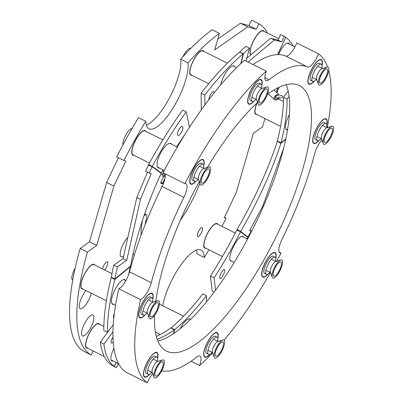 <?xml version="1.0" encoding="UTF-8"?>
<svg xmlns="http://www.w3.org/2000/svg" width="403" height="403" viewBox="0 0 403 403"><rect width="100%" height="100%" fill="white"/><g stroke="black" fill="none" stroke-linecap="round" stroke-linejoin="round"><path stroke-width="0.6" d="M133.005 254.097A11.979 3.783 -63.4 0 1 133.443 254.222A11.979 3.783 -63.4 0 1 134.244 255.321M123.64 256.091A11.979 3.783 -63.4 0 1 121.137 256.751A11.979 3.783 -63.4 0 1 122.804 244.974A11.979 3.783 -63.4 0 1 127.872 237.281M199.903 183.446A64.168 20.261 -63.4 0 1 194.81 195.077A64.168 20.261 -63.4 0 1 180.191 220.622M102.634 268.987A5.017 1.582 -63.4 0 1 103.687 265.799A5.017 1.582 -63.4 0 1 107.475 261.759A5.017 1.582 -63.4 0 1 106.78 266.69A5.017 1.582 -63.4 0 1 104.599 269.97M198.407 231.614A5.017 1.582 -63.4 0 1 202.195 227.569A5.017 1.582 -63.4 0 1 201.495 232.501A5.017 1.582 -63.4 0 1 197.707 236.541A5.017 1.582 -63.4 0 1 198.407 231.614M84.141 324.385A11.697 3.692 -63.4 0 1 92.977 314.96A11.697 3.692 -63.4 0 1 91.35 326.455A11.697 3.692 -63.4 0 1 82.514 335.885A11.697 3.692 -63.4 0 1 84.141 324.385M91.229 293.177A11.697 3.692 -63.4 0 1 89.028 299.273A11.697 3.692 -63.4 0 1 80.192 308.698A11.697 3.692 -63.4 0 1 81.819 297.202A11.697 3.692 -63.4 0 1 85.985 290.558M203.878 51.388A13.742 4.337 116.6 0 0 203.147 50.602A13.742 4.337 116.6 0 0 192.765 61.679A13.742 4.337 116.6 0 0 190.856 75.19A13.742 4.337 116.6 0 0 191.924 75.301M201.45 50.964A13.742 4.337 116.6 0 0 201.394 50.702M159.941 304.396A13.742 4.337 116.6 0 0 159.533 303.832M94.891 265.119A13.742 4.337 116.6 0 0 94.161 264.333A13.742 4.337 116.6 0 0 83.779 275.41A13.742 4.337 116.6 0 0 81.869 288.916A13.742 4.337 116.6 0 0 82.932 289.032M92.463 264.695A13.742 4.337 116.6 0 0 92.408 264.433M145.765 121.278L138.501 117.651A185.662 58.621 -63.4 0 0 116.694 156.858L123.953 160.49A185.662 58.621 -63.4 0 1 145.765 121.278A40.104 12.664 -63.4 0 0 149.019 128.799A40.104 12.664 -63.4 0 0 179.315 96.473A40.104 12.664 -63.4 0 0 188 62.838A185.662 58.621 -63.4 0 1 219.403 33.399L214.698 49.937L247.704 26.825L256.273 29.288L258.902 23.782A185.662 58.621 -63.4 0 1 267.542 33.132M188 62.838L180.735 59.211A40.104 12.664 -63.4 0 1 172.051 92.841A40.104 12.664 -63.4 0 1 146.334 125.091M143.503 130.98A13.742 4.337 116.6 0 0 143.448 130.718M97.259 323.931A13.742 4.337 116.6 0 0 97.204 323.669M215.464 223.957A13.742 4.337 116.6 0 0 215.409 223.695M261.703 31.006A13.742 4.337 116.6 0 0 261.653 30.744M87.431 252.087L80.172 248.455A185.662 58.621 -63.4 0 0 83.905 351.386L91.164 355.018A185.662 58.621 -63.4 0 1 87.431 252.087L96.715 245.442L113.883 186.09L125.837 161.029L123.953 160.49M86.046 346.897L85.879 347.25M93.103 350.953L91.164 355.018M162.676 305.761A40.104 12.664 -63.4 0 1 180.025 266.156A40.104 12.664 -63.4 0 1 201.047 250.001A40.104 12.664 -63.4 0 1 204.301 257.517L197.042 253.89A40.104 12.664 -63.4 0 0 196.473 250.077M224.38 217.444L226.113 218.305A185.662 58.621 -63.4 0 1 221.932 226.4M208.925 249.795A185.662 58.621 -63.4 0 1 204.301 257.517M264.862 118.522A185.662 58.621 -63.4 0 1 262.635 126.708L253.351 133.353L236.183 192.71L224.229 217.766L226.113 218.305M217.796 39.056L240.445 23.198L249.014 25.656L251.638 20.15L258.902 23.782M249.014 25.656L256.273 29.288M240.445 23.198L247.704 26.825M180.735 59.211A185.662 58.621 -63.4 0 1 212.139 29.772L219.403 33.399M80.172 248.455L89.456 241.81L106.624 182.458L113.883 186.09M89.456 241.81L96.715 245.442M106.624 182.458L118.422 157.724M256.837 103.173A13.742 4.337 116.6 0 0 255.905 114.462A13.742 4.337 116.6 0 0 256.973 114.578M245.226 115.011A5.017 1.582 -63.4 0 1 243.699 116.719M141.141 235.08A64.168 20.261 -63.4 0 1 142.531 220.209M130.32 268.746A11.979 3.783 -63.4 0 1 129.64 269.869M264.136 31.429A13.742 4.337 116.6 0 0 263.164 30.552A13.742 4.337 116.6 0 0 253.517 40.718A13.742 4.337 116.6 0 0 250.742 54.959M217.892 224.38A13.742 4.337 116.6 0 0 206.779 234.672A13.742 4.337 116.6 0 0 205.933 248.298M99.687 324.35A13.742 4.337 116.6 0 0 98.715 323.473A13.742 4.337 116.6 0 0 88.574 334.646A13.742 4.337 116.6 0 0 86.902 348.242A13.742 4.337 116.6 0 0 87.728 348.268M145.931 131.398A13.742 4.337 116.6 0 0 134.819 141.69A13.742 4.337 116.6 0 0 133.972 155.316M157.598 358.605A13.742 4.337 116.6 0 0 156.863 352.519A13.742 4.337 116.6 0 0 146.48 363.597A13.742 4.337 116.6 0 0 144.571 377.102A13.742 4.337 116.6 0 0 149.881 374.039M217.852 338.651A13.742 4.337 116.6 0 0 217.121 332.561A13.742 4.337 116.6 0 0 206.739 343.638A13.742 4.337 116.6 0 0 204.83 357.144A13.742 4.337 116.6 0 0 210.139 354.081M275.803 258.635A13.742 4.337 116.6 0 0 275.068 252.55A13.742 4.337 116.6 0 0 264.685 263.627A13.742 4.337 116.6 0 0 262.776 277.133A13.742 4.337 116.6 0 0 268.086 274.065M326.843 124.92A13.742 4.337 116.6 0 0 326.108 118.83A13.742 4.337 116.6 0 0 315.725 129.907A13.742 4.337 116.6 0 0 313.816 143.418A13.742 4.337 116.6 0 0 319.126 140.35M322.042 65.684A13.742 4.337 116.6 0 0 321.312 59.599A13.742 4.337 116.6 0 0 310.93 70.671A13.742 4.337 116.6 0 0 309.02 84.182A13.742 4.337 116.6 0 0 314.33 81.114M261.789 85.643A13.742 4.337 116.6 0 0 261.058 79.557A13.742 4.337 116.6 0 0 250.676 90.63A13.742 4.337 116.6 0 0 248.767 104.14A13.742 4.337 116.6 0 0 254.076 101.072M203.842 165.653A13.742 4.337 116.6 0 0 203.107 159.568A13.742 4.337 116.6 0 0 192.725 170.645A13.742 4.337 116.6 0 0 190.815 184.151A13.742 4.337 116.6 0 0 196.125 181.088M152.802 299.374A13.742 4.337 116.6 0 0 152.067 293.283A13.742 4.337 116.6 0 0 141.685 304.361A13.742 4.337 116.6 0 0 139.776 317.871A13.742 4.337 116.6 0 0 145.085 314.803M164.913 173.673A13.37 4.221 116.6 0 1 162.308 185.984A13.37 4.221 116.6 0 1 162.082 186.458A169.245 53.438 -63.4 0 0 129.504 271.813A13.37 4.221 116.6 0 1 127.162 278.085A13.37 4.221 116.6 0 1 118.789 288.755L140.571 299.646A13.37 4.221 116.6 0 0 148.944 288.976A13.37 4.221 116.6 0 0 151.291 282.705A169.245 53.438 -63.4 0 1 183.864 197.349A13.37 4.221 116.6 0 0 184.095 196.876A13.37 4.221 116.6 0 0 185.949 183.733A13.37 4.221 116.6 0 0 184.841 183.637L163.059 172.746A185.662 58.621 116.6 0 1 244.485 60.299L266.267 71.19A13.37 4.221 116.6 0 0 265.94 80.676A13.37 4.221 116.6 0 0 269.053 79.703A169.245 53.438 -63.4 0 1 307.524 66.943A13.37 4.221 116.6 0 0 317.544 56.138A13.37 4.221 116.6 0 0 318.551 53.851L296.769 42.96A13.37 4.221 116.6 0 1 295.762 45.247A13.37 4.221 116.6 0 1 285.737 56.052L307.524 66.943M321.901 139.901A13.37 4.221 116.6 0 0 314.592 153.996A169.245 53.438 -63.4 0 1 284.911 233.387A169.245 53.438 -63.4 0 1 282.019 239.352A13.37 4.221 116.6 0 0 279.934 252.968A13.37 4.221 116.6 0 0 281.042 253.064A185.662 58.621 116.6 0 1 276.695 261.255M157.946 341.119A148.445 46.869 116.6 0 0 256.902 220.592A148.445 46.869 116.6 0 0 286.155 84.69M199.263 181.652A148.445 46.869 116.6 0 0 187.199 205.218A148.445 46.869 116.6 0 0 155.775 301.343M154.505 315.448A148.445 46.869 116.6 0 0 166.56 351.129A148.445 46.869 116.6 0 0 278.69 231.483A148.445 46.869 116.6 0 0 299.323 85.572A148.445 46.869 116.6 0 0 267.451 94.327M257.532 102.533A148.445 46.869 116.6 0 0 207.389 167.452M161.709 370.795A169.245 53.438 -63.4 0 0 196.83 356.998A13.37 4.221 116.6 0 1 199.943 356.025A13.37 4.221 116.6 0 1 199.616 365.511L191.077 361.244M199.616 365.511A185.662 58.621 116.6 0 0 212.658 352.912M224.043 340.187A185.662 58.621 116.6 0 0 270.433 272.529M279.188 252.137L281.042 253.064M327.281 127.675A185.662 58.621 116.6 0 0 328.722 70.601M327.584 66.963A185.662 58.621 116.6 0 0 318.551 53.851M253.019 64.566A169.245 53.438 -63.4 0 1 285.737 56.052M266.267 71.19A185.662 58.621 116.6 0 0 184.841 183.637M118.789 288.755A185.662 58.621 116.6 0 0 125.55 371.959L147.332 382.85A185.662 58.621 116.6 0 1 140.571 299.646M152.636 373.536A13.37 4.221 116.6 0 0 147.332 382.85M214.2 357.224L212.401 352.207A6.201 1.96 -63.4 0 1 212.29 351.597A6.201 1.96 -63.4 0 1 214.109 345.703A6.201 1.96 -63.4 0 1 217.716 341.583L222.809 340.011A10.055 3.174 116.6 0 0 216.965 346.691A10.055 3.174 116.6 0 0 214.018 356.237A10.055 3.174 116.6 0 0 214.2 357.224A10.055 3.174 116.6 0 0 220.204 353.814A10.055 3.174 116.6 0 0 224.632 341.82A10.055 3.174 116.6 0 0 222.809 340.011M223.504 343.351A7.914 2.499 116.6 0 0 222.063 341.93A7.914 2.499 116.6 0 0 217.464 347.185A7.914 2.499 116.6 0 0 215.147 354.705A7.914 2.499 116.6 0 0 215.288 355.481A7.914 2.499 116.6 0 0 220.018 352.796A7.914 2.499 116.6 0 0 223.504 343.351M153.946 377.183L152.148 372.165A6.201 1.96 -63.4 0 1 152.037 371.556A6.201 1.96 -63.4 0 1 153.855 365.662A6.201 1.96 -63.4 0 1 157.457 361.541L162.55 359.97A10.055 3.174 116.6 0 0 156.707 366.649A10.055 3.174 116.6 0 0 153.76 376.195A10.055 3.174 116.6 0 0 153.946 377.183A10.055 3.174 116.6 0 0 159.951 373.772A10.055 3.174 116.6 0 0 164.374 361.778A10.055 3.174 116.6 0 0 162.55 359.97M154.893 374.664A7.914 2.499 116.6 0 0 155.034 375.44A7.914 2.499 116.6 0 0 159.764 372.755A7.914 2.499 116.6 0 0 163.245 363.31A7.914 2.499 116.6 0 0 161.81 361.889A7.914 2.499 116.6 0 0 157.21 367.143A7.914 2.499 116.6 0 0 154.893 374.664M145.332 130.693L143.871 130.864M133.458 155.059L133.338 155.336M103.838 326.425L98.785 323.901A13.37 4.221 116.6 0 0 88.63 334.797A13.37 4.221 116.6 0 0 86.831 347.819L104.312 356.559M149.503 374.236A13.37 4.221 -63.4 0 1 144.737 376.77A13.37 4.221 -63.4 0 1 146.692 363.435A13.37 4.221 -63.4 0 1 156.696 352.857A13.37 4.221 -63.4 0 1 157.528 358.186M209.762 354.277A13.37 4.221 -63.4 0 1 204.996 356.811A13.37 4.221 -63.4 0 1 206.946 343.477A13.37 4.221 -63.4 0 1 216.95 332.898A13.37 4.221 -63.4 0 1 217.786 338.228M212.094 352.348A9.627 3.038 -63.4 0 1 208.482 354.373L206.668 353.461A9.627 3.038 -63.4 0 1 209.122 341.88A9.627 3.038 -63.4 0 1 215.278 336.243L217.091 337.15A9.627 3.038 -63.4 0 1 217.64 341.25M208.482 354.373A9.627 3.038 -63.4 0 1 210.94 342.792A9.627 3.038 -63.4 0 1 217.091 337.15M157.387 361.209A9.627 3.038 116.6 0 0 156.838 357.108A9.627 3.038 116.6 0 0 156.671 357.043A9.627 3.038 116.6 0 0 149.689 364.614A9.627 3.038 116.6 0 0 148.228 374.327A9.627 3.038 116.6 0 0 148.395 374.392A9.627 3.038 116.6 0 0 151.84 372.307M156.838 357.108L155.024 356.202A9.627 3.038 116.6 0 0 154.858 356.136A9.627 3.038 116.6 0 0 147.876 363.708A9.627 3.038 116.6 0 0 146.415 373.42L148.228 374.327M113.001 337.029A5.017 1.531 118.8 0 0 111.424 343.018A5.017 1.531 118.8 0 0 111.525 343.059A5.017 1.531 118.8 0 0 113.258 342.076M173.708 333.558L174.675 329.669L171.043 327.856A153.795 48.562 116.6 0 0 202.835 293.852L206.462 295.666L206.517 301.897M157.271 339.386A153.795 55.418 118.6 0 0 174.363 329.911L174.675 329.669A153.795 48.562 116.6 0 0 206.462 295.666M156.339 336.389A153.795 55.418 118.6 0 0 170.862 327.997L174.363 329.911L173.406 333.765M116.276 362.539L114.125 366.332A185.662 56.707 -61.2 0 1 103.929 344.162L100.357 342.197L110.659 328.102M118.442 363.622L116.326 367.738A185.662 66.903 -61.4 0 1 114.225 366.403L110.558 364.372A185.662 56.707 -61.2 0 1 100.357 342.197M103.929 344.162L112.976 331.775M113.953 348.298A13.742 4.196 118.8 0 0 112.079 360.972A13.742 4.196 118.8 0 0 113.087 360.942M110.558 364.372L110.724 364.493A185.662 66.903 -61.4 0 0 112.825 365.828L116.326 367.738M190.513 319.539A13.742 4.337 116.6 0 0 189.652 318.854A13.742 4.337 116.6 0 0 180.101 328.833M239.508 231.282L237.135 229.448L240.707 231.463A153.795 43.564 119.4 0 0 249.079 216.446A153.795 43.564 119.4 0 0 280.861 143.332L277.289 141.322A153.795 43.564 119.4 0 1 245.508 214.431A153.795 43.564 119.4 0 1 237.135 229.448L236.843 229.982L240.536 231.78L247.754 237.347L247.926 237.029A185.662 52.592 -60.6 0 0 251.351 231.04L249.84 230.189M223.574 274.362A5.017 1.405 115.9 0 0 224.385 269.486A5.017 1.405 115.9 0 0 220.809 273.632A5.017 1.405 115.9 0 0 219.998 278.508A5.017 1.405 115.9 0 0 223.574 274.362M283.581 148.45L262.751 206.135L249.628 230.576L251.351 231.04M247.754 237.347A185.662 52.078 -64.1 0 1 246.958 238.914M214.154 292.16L212.169 291.198L210.447 276.04A153.795 43.141 115.9 0 0 236.843 229.982M230.637 260.645A185.662 52.078 -64.1 0 1 230.486 260.912M215.555 290.281L214.139 277.833L210.447 276.04M214.139 277.833A153.795 43.141 115.9 0 0 240.536 231.78L240.707 231.463L247.926 237.029M243.402 237.135A13.742 3.854 115.9 0 0 232.934 247.704A13.742 3.854 115.9 0 0 231.609 261.134M285.787 138.919L281.002 142.848L280.861 143.332L285.692 139.373M289.364 114.573A13.742 4.337 116.6 0 0 288.498 116.296A13.742 4.337 116.6 0 0 287.49 129.942M287.127 99.078L283.495 97.264A153.795 48.562 116.6 0 1 277.37 141.03L281.002 142.848A153.795 48.562 116.6 0 0 287.127 99.078L289.107 96.508M283.495 97.264L288.19 91.169M277.37 141.03L277.289 141.322L277.536 141.115M318.748 140.551A13.37 4.221 -63.4 0 1 314.149 143.151A13.37 4.221 -63.4 0 1 313.982 143.08A13.37 4.221 -63.4 0 1 316.058 129.494A13.37 4.221 -63.4 0 1 325.775 119.097A13.37 4.221 -63.4 0 1 325.941 119.167A13.37 4.221 -63.4 0 1 326.773 124.497M253.694 101.274A13.37 4.221 -63.4 0 1 248.933 103.803A13.37 4.221 -63.4 0 1 250.883 90.474A13.37 4.221 -63.4 0 1 260.887 79.89A13.37 4.221 -63.4 0 1 261.723 85.219M144.707 315.005A13.37 4.221 -63.4 0 1 140.108 317.604A13.37 4.221 -63.4 0 1 139.942 317.534A13.37 4.221 -63.4 0 1 142.017 303.948A13.37 4.221 -63.4 0 1 151.735 293.55A13.37 4.221 -63.4 0 1 151.901 293.621A13.37 4.221 -63.4 0 1 152.732 298.95M272.146 277.214L270.353 272.196A6.201 1.96 -63.4 0 1 273.305 263.708A6.201 1.96 -63.4 0 1 275.662 261.572L280.755 259.995A10.055 3.174 116.6 0 0 276.937 263.461A10.055 3.174 116.6 0 0 272.146 277.214A10.055 3.174 116.6 0 0 277.607 274.574A10.055 3.174 116.6 0 0 282.312 264.449A10.055 3.174 116.6 0 0 280.755 259.995M277.536 273.39A7.914 2.499 116.6 0 0 281.239 265.421A7.914 2.499 116.6 0 0 280.014 261.915A7.914 2.499 116.6 0 0 277.007 264.64A7.914 2.499 116.6 0 0 273.239 275.471A7.914 2.499 116.6 0 0 277.536 273.39M318.39 84.262L316.597 79.245A6.201 1.96 -63.4 0 1 316.481 78.635A6.201 1.96 -63.4 0 1 318.299 72.742A6.201 1.96 -63.4 0 1 321.906 68.621L326.999 67.044A10.055 3.174 116.6 0 0 321.156 73.724A10.055 3.174 116.6 0 0 318.209 83.275A10.055 3.174 116.6 0 0 318.39 84.262A10.055 3.174 116.6 0 0 324.4 80.847A10.055 3.174 116.6 0 0 328.823 68.853A10.055 3.174 116.6 0 0 326.999 67.044M327.694 70.389A7.914 2.499 116.6 0 0 326.259 68.963A7.914 2.499 116.6 0 0 321.659 74.223A7.914 2.499 116.6 0 0 319.337 81.738A7.914 2.499 116.6 0 0 319.483 82.519A7.914 2.499 116.6 0 0 324.208 79.829A7.914 2.499 116.6 0 0 327.694 70.389M200.185 184.231L198.392 179.214A6.201 1.96 -63.4 0 1 201.344 170.726A6.201 1.96 -63.4 0 1 203.701 168.59L208.794 167.018A10.055 3.174 116.6 0 0 204.976 170.479A10.055 3.174 116.6 0 0 200.185 184.231A10.055 3.174 116.6 0 0 205.646 181.592A10.055 3.174 116.6 0 0 210.351 171.466A10.055 3.174 116.6 0 0 208.794 167.018M132.139 128.361A10.055 3.174 116.6 0 0 127.827 131.907A10.055 3.174 116.6 0 0 122.88 144.979M205.046 171.658A7.914 2.499 116.6 0 0 201.278 182.488A7.914 2.499 116.6 0 0 205.575 180.408A7.914 2.499 116.6 0 0 209.278 172.439A7.914 2.499 116.6 0 0 208.054 168.938A7.914 2.499 116.6 0 0 205.046 171.658M275.592 261.24A9.627 3.038 116.6 0 0 275.042 257.139A9.627 3.038 116.6 0 0 267.773 264.897A9.627 3.038 116.6 0 0 266.433 274.357A9.627 3.038 116.6 0 0 270.04 272.337M275.042 257.139L273.229 256.232A9.627 3.038 116.6 0 0 265.955 263.99A9.627 3.038 116.6 0 0 264.62 273.451L266.433 274.357M321.836 68.288A9.627 3.038 116.6 0 0 321.287 64.188A9.627 3.038 116.6 0 0 321.12 64.122A9.627 3.038 116.6 0 0 314.139 71.689A9.627 3.038 116.6 0 0 312.678 81.406A9.627 3.038 116.6 0 0 312.844 81.471A9.627 3.038 116.6 0 0 316.284 79.386M321.287 64.188L319.468 63.281A9.627 3.038 116.6 0 0 319.302 63.216A9.627 3.038 116.6 0 0 312.32 70.782A9.627 3.038 116.6 0 0 310.859 80.499L312.678 81.406M203.631 168.258A9.627 3.038 116.6 0 0 203.082 164.157A9.627 3.038 116.6 0 0 195.813 171.915A9.627 3.038 116.6 0 0 194.473 181.375A9.627 3.038 116.6 0 0 198.08 179.355M203.082 164.157L201.268 163.25A9.627 3.038 116.6 0 0 193.994 171.008A9.627 3.038 116.6 0 0 192.659 180.468L194.473 181.375M267.708 274.267A13.37 4.221 -63.4 0 1 263.109 276.866A13.37 4.221 -63.4 0 1 262.942 276.801A13.37 4.221 -63.4 0 1 265.018 263.209A13.37 4.221 -63.4 0 1 274.735 252.812A13.37 4.221 -63.4 0 1 274.901 252.883A13.37 4.221 -63.4 0 1 275.733 258.212M313.952 81.315A13.37 4.221 -63.4 0 1 309.187 83.849A13.37 4.221 -63.4 0 1 311.136 70.515A13.37 4.221 -63.4 0 1 321.146 59.931A13.37 4.221 -63.4 0 1 321.977 65.261M195.747 181.285A13.37 4.221 -63.4 0 1 191.148 183.889A13.37 4.221 -63.4 0 1 190.982 183.818A13.37 4.221 -63.4 0 1 193.057 170.227A13.37 4.221 -63.4 0 1 202.774 159.835A13.37 4.221 -63.4 0 1 202.941 159.9A13.37 4.221 -63.4 0 1 203.772 165.235M321.08 138.617A9.627 3.038 -63.4 0 1 317.473 140.642L315.66 139.735A9.627 3.038 -63.4 0 1 315.222 139.317A9.627 3.038 -63.4 0 1 317.665 128.95A9.627 3.038 -63.4 0 1 324.264 122.512L326.082 123.424A9.627 3.038 -63.4 0 1 326.521 123.837A9.627 3.038 -63.4 0 1 326.632 127.524M317.473 140.642A9.627 3.038 -63.4 0 1 317.035 140.224A9.627 3.038 -63.4 0 1 319.483 129.857A9.627 3.038 -63.4 0 1 326.082 123.424M256.031 99.345A9.627 3.038 -63.4 0 1 252.419 101.365L250.606 100.458A9.627 3.038 -63.4 0 1 253.059 88.877A9.627 3.038 -63.4 0 1 259.215 83.24L261.028 84.146A9.627 3.038 -63.4 0 1 261.577 88.247M252.419 101.365A9.627 3.038 -63.4 0 1 254.877 89.783A9.627 3.038 -63.4 0 1 261.028 84.146M147.04 313.071A9.627 3.038 -63.4 0 1 143.433 315.096L141.619 314.189A9.627 3.038 -63.4 0 1 141.181 313.771A9.627 3.038 -63.4 0 1 143.629 303.404A9.627 3.038 -63.4 0 1 150.228 296.966L152.042 297.877A9.627 3.038 -63.4 0 1 152.48 298.291A9.627 3.038 -63.4 0 1 152.591 301.978M143.433 315.096A9.627 3.038 -63.4 0 1 142.994 314.678A9.627 3.038 -63.4 0 1 145.443 304.31A9.627 3.038 -63.4 0 1 152.042 297.877M235.266 233.07L216.99 223.932A13.37 4.221 116.6 0 0 216.718 223.831A13.37 4.221 116.6 0 0 207.036 234.415A13.37 4.221 116.6 0 0 205.036 247.845L222.421 256.54M278.675 38.698L263.235 30.981A13.37 4.221 116.6 0 0 253.079 41.877A13.37 4.221 116.6 0 0 251.019 54.727M162.867 139.866L145.03 130.95A13.37 4.221 116.6 0 0 144.758 130.849A13.37 4.221 116.6 0 0 135.076 141.433A13.37 4.221 116.6 0 0 133.076 154.868L149.508 163.079M214.144 92.831A5.017 1.582 116.6 0 0 213.736 91.657A5.017 1.582 116.6 0 0 213.645 91.622A5.017 1.582 116.6 0 0 210.648 94.393A5.017 1.582 116.6 0 0 208.84 99.637M201.309 109.858L201.162 93.184A185.662 58.621 -63.4 0 1 239.553 52.118L243.18 53.931L240.762 63.669M204.88 104.931L204.795 94.997L201.162 93.184M204.795 94.997A185.662 58.621 -63.4 0 1 243.18 53.931L243.467 53.68A185.662 50.143 -65.4 0 1 249.573 48.103L245.83 46.395A185.662 50.143 -65.4 0 0 239.72 51.967L239.553 52.118M277.652 54.627L285.792 37.368A185.662 50.143 -65.4 0 0 284.236 36.305L280.488 34.593L278.02 40.174L281.768 41.887L284.236 36.305M289.54 44.129A13.742 4.473 114.3 0 0 288.432 43.045A13.742 4.473 114.3 0 0 278.528 54.617M285.883 37.434A185.662 60.45 -65.7 0 1 293.072 45.897M288.795 43.212A185.662 60.45 -65.7 0 1 289.248 43.987M248.047 62.077L274.398 39.962L270.655 38.25L278.02 40.174M274.398 39.962L281.768 41.887M246.712 58.339L270.655 38.25M249.573 48.103L245.961 61.034M239.669 52.173L243.467 53.68L241.049 63.402M234.556 66.727A13.742 4.337 116.6 0 0 233.589 65.85A13.742 4.337 116.6 0 0 226.486 71.684A13.742 4.337 116.6 0 0 220.718 84.842M323.186 143.498L321.393 138.476A6.201 1.96 -63.4 0 1 324.344 129.993A6.201 1.96 -63.4 0 1 326.702 127.857L331.795 126.28A10.055 3.174 116.6 0 0 327.977 129.741A10.055 3.174 116.6 0 0 323.186 143.498A10.055 3.174 116.6 0 0 328.647 140.854A10.055 3.174 116.6 0 0 333.352 130.733A10.055 3.174 116.6 0 0 331.795 126.28M328.047 130.925A7.914 2.499 116.6 0 0 324.279 141.75A7.914 2.499 116.6 0 0 328.576 139.675A7.914 2.499 116.6 0 0 332.279 131.705A7.914 2.499 116.6 0 0 331.054 128.199A7.914 2.499 116.6 0 0 328.047 130.925M258.137 104.221L256.338 99.198A6.201 1.96 -63.4 0 1 256.227 98.594A6.201 1.96 -63.4 0 1 258.046 92.7A6.201 1.96 -63.4 0 1 261.653 88.579L266.741 87.003A10.055 3.174 116.6 0 0 260.902 93.682A10.055 3.174 116.6 0 0 257.955 103.233A10.055 3.174 116.6 0 0 258.137 104.221A10.055 3.174 116.6 0 0 264.141 100.805A10.055 3.174 116.6 0 0 268.569 88.811A10.055 3.174 116.6 0 0 266.741 87.003M259.084 101.697A7.914 2.499 116.6 0 0 259.225 102.478A7.914 2.499 116.6 0 0 263.955 99.788A7.914 2.499 116.6 0 0 267.436 90.348A7.914 2.499 116.6 0 0 266 88.922A7.914 2.499 116.6 0 0 261.401 94.181A7.914 2.499 116.6 0 0 259.084 101.697M190.679 48.501A10.055 3.174 116.6 0 0 182.917 56.758M180.882 63.075A10.055 3.174 116.6 0 0 180.796 64.53M149.145 317.947L147.352 312.93A6.201 1.96 -63.4 0 1 150.304 304.446A6.201 1.96 -63.4 0 1 152.661 302.31L157.754 300.734A10.055 3.174 116.6 0 0 153.936 304.194A10.055 3.174 116.6 0 0 149.145 317.947A10.055 3.174 116.6 0 0 154.606 315.307A10.055 3.174 116.6 0 0 159.311 305.187A10.055 3.174 116.6 0 0 157.754 300.734M154.535 314.128A7.914 2.499 116.6 0 0 158.238 306.159A7.914 2.499 116.6 0 0 157.014 302.653A7.914 2.499 116.6 0 0 154.006 305.378A7.914 2.499 116.6 0 0 150.238 316.204A7.914 2.499 116.6 0 0 154.535 314.128M75.165 268.116A10.055 3.174 116.6 0 0 72.736 280.216M257.049 102.982A13.37 4.221 116.6 0 0 256.076 114.13L280.569 126.376M227.388 63.14L202.981 50.939A13.37 4.221 116.6 0 0 192.825 61.835A13.37 4.221 116.6 0 0 191.022 74.852L208.719 83.698M111.969 273.652L93.99 264.665A13.37 4.221 116.6 0 0 93.718 264.564A13.37 4.221 116.6 0 0 84.036 275.148A13.37 4.221 116.6 0 0 82.036 288.583L106.392 300.759M276.398 92.317A8.982 2.836 -63.4 0 1 278.035 87.839A8.982 2.836 -63.4 0 1 278.09 87.728M276.987 92.871A10.266 3.244 -63.4 0 1 278.73 88.272A10.266 3.244 -63.4 0 1 279.289 87.154M144.541 214.31A5.35 1.688 -63.4 0 1 145.478 214.139L146.385 214.592A5.35 1.688 116.6 0 0 144.843 215.237L144.309 214.97M145.055 224.829L146.692 216.859A5.35 1.688 116.6 0 0 146.385 214.592M143.921 216.094L144.843 215.237M162.852 182.806A1.068 1.013 106.5 0 1 160.837 182.549M160.888 182.221A1.068 0.539 15.4 0 0 160.822 182.342A1.068 0.539 15.4 0 0 161.341 183.002A1.068 0.539 15.4 0 0 162.883 182.907M165.18 177.013A1.068 0.468 35.9 0 0 164.459 176.454A1.068 0.468 35.9 0 0 163.643 176.398L165.129 174.343A1.713 0.746 -144.1 0 0 164.006 173.486A1.713 0.746 -144.1 0 0 162.696 173.406A1.713 0.746 -144.1 0 0 164.162 175.325A1.713 0.746 -144.1 0 0 164.353 175.416M163.82 171.29A6.629 2.897 -144.1 0 0 162.323 171.32M161.245 173.35A6.629 2.897 -144.1 0 0 163.432 176.7M278.287 97.461A2.141 1.335 -46.9 0 1 276.141 99.073A2.141 1.335 -46.9 0 1 275.335 98.831A2.141 1.335 -46.9 0 1 275.43 96.856A2.141 1.335 -46.9 0 1 277.45 95.466A2.141 1.335 -46.9 0 1 278.256 95.707M279.123 97.571A3.34 2.091 -46.9 0 1 275.773 100.09A3.34 2.091 -46.9 0 1 274.514 99.707A3.34 2.091 -46.9 0 1 274.665 96.624A3.34 2.091 -46.9 0 1 277.818 94.448A3.34 2.091 -46.9 0 1 279.083 94.826L273.924 90.005M114.336 313.599A5.017 1.582 116.6 0 0 113.827 318.053M163.109 169.88A153.795 53.906 117.2 0 0 161.432 172.968L161.271 173.29A153.795 53.387 113.7 0 0 154.289 189.002A153.795 53.387 113.7 0 0 130.532 266.126L130.421 266.63A153.795 48.562 116.6 0 0 128.486 274.982M178.458 130.416A5.017 1.758 117.2 0 0 177.869 135.403A5.017 1.758 117.2 0 0 181.864 131.469A5.017 1.758 117.2 0 0 182.453 126.482A5.017 1.758 117.2 0 0 178.458 130.416M113.268 324.717L107.44 332.284L103.808 330.47A185.662 58.621 -63.4 0 1 111.213 277.607L114.845 279.42L130.421 266.63M107.44 332.284A185.662 58.621 -63.4 0 1 114.845 279.42L114.951 278.916A185.662 64.45 -66.3 0 1 117.389 266.836L113.711 265.229L123.071 258.64L136.788 197.621L147.483 172.247M117.389 266.836L126.744 260.252L140.466 199.233L136.788 197.621M140.466 199.233L151.251 173.628L145.538 171.391A185.662 64.45 -66.3 0 1 148.42 165.129L148.692 164.585A185.662 65.079 -62.8 0 1 182.695 109.999L186.257 111.833L189.47 127.272M149.211 173.003A185.662 64.45 -66.3 0 1 152.092 166.741L148.42 165.129M161.432 172.968L152.258 166.419L152.092 166.741L161.271 173.29M148.692 164.585L152.258 166.419A185.662 65.079 -62.8 0 1 186.257 111.833M185.153 134.053A153.795 53.906 117.2 0 0 176.726 146.798M171.718 144.294A13.742 4.816 117.2 0 0 159.991 154.314A13.742 4.816 117.2 0 0 159.623 168.137M126.744 260.252L123.071 258.64M130.532 266.126L114.951 278.916L111.278 277.309A185.662 64.45 -66.3 0 1 113.711 265.229M125.57 280.458A13.742 4.337 116.6 0 0 114.457 290.749A13.742 4.337 116.6 0 0 113.616 304.371M111.278 277.309L111.213 277.607L111.47 277.39M129.504 271.813L151.291 282.705M264.847 77.603L269.053 79.703M162.082 186.458L183.864 197.349M116.381 362.594L114.225 366.403L110.724 364.493M112.628 360.715L112.452 361.023M277.531 54.632L285.792 37.368M279.541 95.944L281.022 95.612A1.068 0.861 53.4 0 1 282.291 97.33C282.14 98.166 277.899 98.438 275.511 97.118L275.335 97.027M164.107 179.748A1.068 0.468 35.9 0 1 164.62 179.839M162.963 182.609A1.068 1.013 106.5 0 1 161.598 183.662M163.643 176.398L160.893 182.08A1.068 0.539 15.4 0 0 161.412 182.745A1.068 0.539 15.4 0 0 162.953 182.65L164.993 178.207M207.938 350.272L212.532 352.57M213.484 339.175L218.078 341.472M153.231 359.133L157.825 361.431M147.679 370.231L152.279 372.528M188.821 318.833L190.418 319.629M183.607 316.224L159.492 304.169M160.298 334.465L155.392 332.012M111.082 359.939L118.648 363.728M143.841 376.321L144.737 376.77M155.795 352.403L156.696 352.857M204.094 356.363L204.996 356.811M216.053 332.445L216.95 332.898M325.04 118.719L325.941 119.167M313.086 142.632L313.982 143.08M259.99 79.441L260.887 79.89M248.031 103.354L248.933 103.803M139.045 317.085L139.942 317.534M150.999 293.172L151.901 293.621M265.884 270.257L270.478 272.554M271.431 259.159L276.03 261.461M312.129 77.305L316.723 79.603M317.675 66.208L322.274 68.505M199.47 166.182L204.069 168.479M193.924 177.275L198.518 179.577M274 252.434L274.901 252.883M262.046 276.347L262.942 276.801M320.244 59.483L321.146 59.931M308.29 83.396L309.187 83.849M190.085 183.37L190.982 183.818M202.039 159.452L202.941 159.9M241.729 236.299L247.518 239.196M230.098 260.378L234.239 262.449M287.399 43.061L294.961 46.839M157.533 167.094L164.258 170.454M169.824 143.347L177.265 147.065M322.471 125.444L327.07 127.741M316.924 136.541L321.518 138.839M257.421 86.166L262.015 88.464M251.875 97.264L256.469 99.561M142.884 310.995L147.483 313.292M148.435 299.897L153.029 302.195M285.853 129.015L287.505 129.842M232.758 65.825L236.536 67.714M111.812 303.469L115.535 305.333M123.771 279.556L125.857 280.599M283.45 101.435L278.206 98.816M278.372 95.838L277.173 95.511M164.953 178.433L164.404 179.189M163.462 183.33L161.548 183.647M160.893 182.08L160.822 182.342M268.186 93.788L274.514 99.707"/></g></svg>
